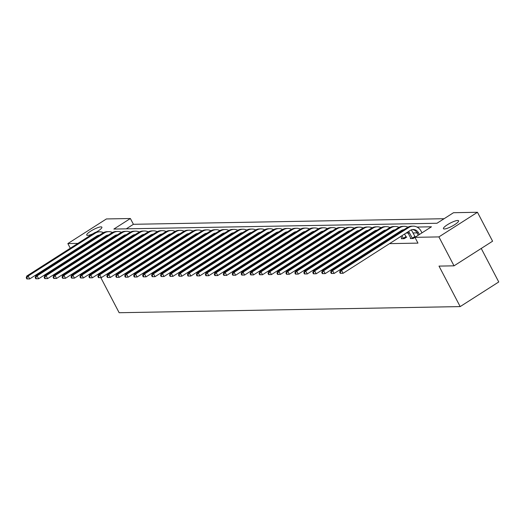 <?xml version="1.0" encoding="UTF-8"?>
<svg xmlns="http://www.w3.org/2000/svg" width="525" height="525" viewBox="0 0 525 525"><rect width="100%" height="100%" fill="white"/><g stroke="black" fill="none" stroke-linecap="round" stroke-linejoin="round"><path stroke-width="0.79" d="M444.34 228.985A8.544 1.778 152.4 0 1 443.441 228.683A8.544 1.778 152.4 0 1 448.717 223.952A8.544 1.778 152.4 0 1 457.682 220.461A8.544 1.778 152.4 0 1 458.581 220.762A8.544 1.778 152.4 0 1 453.305 225.494A8.544 1.778 152.4 0 1 444.34 228.985M92.945 233.769A8.544 1.778 152.4 0 1 87.642 235.39A8.544 1.778 152.4 0 1 86.743 235.088A8.544 1.778 152.4 0 1 92.019 230.357A8.544 1.778 152.4 0 1 100.984 226.866A8.544 1.778 152.4 0 1 101.883 227.174A8.544 1.778 152.4 0 1 96.213 232.122M481.235 248.456L498.75 281.964L460.182 306.593L119.155 312.723L100.82 277.653M70.291 248.24L67.856 243.574L106.418 218.945L130.384 218.512L113.866 229.064L436.984 223.263L453.502 212.71L477.468 212.277L438.9 236.906L414.94 237.339L431.458 226.787L416.962 227.049M444.098 218.715L133.409 224.3L130.384 218.512M438.9 236.906L454.027 265.834L492.588 241.205L477.468 212.277M81.185 269.069L80.863 268.465M79.006 264.902L78.691 264.298M76.827 260.735L76.512 260.131M74.648 256.567L74.333 255.964M72.47 252.407L72.155 251.797M410.819 238.225L410.281 238.573L413.149 238.521L414.953 237.366M415.111 236.867L415.695 236.854M418.281 235.207L417.067 232.877L412.991 232.956M410.924 238.56L408.109 233.041L406.061 233.08M398.409 233.218L397.103 233.244M389.452 233.382L388.146 233.402M380.5 233.54L379.194 233.566M371.542 233.704L370.237 233.73M362.585 233.861L361.285 233.887M353.633 234.025L352.327 234.052M344.676 234.183L343.376 234.209M335.724 234.347L334.418 234.373M326.767 234.504L325.467 234.531M317.815 234.668L316.509 234.695M308.858 234.826L307.558 234.852M299.906 234.99L298.6 235.016M290.948 235.154L289.649 235.174M281.997 235.312L280.691 235.338M273.039 235.476L271.733 235.495M264.088 235.633L262.782 235.659M255.13 235.797L253.824 235.817M246.173 235.955L244.873 235.981M237.221 236.119L235.915 236.138M228.263 236.276L226.964 236.302M219.312 236.44L218.006 236.46M210.354 236.598L209.055 236.624M201.403 236.762L200.097 236.782M192.445 236.919L191.146 236.946M183.494 237.083L182.188 237.103M174.536 237.241L173.23 237.267M165.585 237.405L164.279 237.425M156.627 237.562L155.321 237.589M147.676 237.727L146.37 237.746M138.718 237.884L137.412 237.91M129.76 238.048L128.461 238.068M120.809 238.206L119.503 238.232M111.851 238.37L109.22 239.748M105.525 242.104L95.333 248.916M102.985 248.784L104.285 248.758M111.937 248.62L113.243 248.594M120.894 248.463L122.194 248.437M129.846 248.299L131.152 248.273M138.803 248.141L140.109 248.115M147.755 247.977L149.061 247.951M156.713 247.813L158.018 247.793M165.67 247.656L166.97 247.629M174.622 247.492L175.927 247.472M183.579 247.334L184.879 247.308M192.531 247.17L193.837 247.15M201.488 247.012L202.788 246.986M210.44 246.848L211.746 246.829M219.398 246.691L220.697 246.665M228.349 246.527L229.655 246.507M237.307 246.369L238.613 246.343M246.258 246.205L247.564 246.186M255.216 246.048L256.522 246.022M264.167 245.884L265.473 245.864M273.125 245.726L274.431 245.7M282.082 245.562L283.382 245.543M291.034 245.405L292.34 245.378M299.992 245.241L301.291 245.221M308.943 245.083L310.249 245.057M317.901 244.919L319.2 244.899M326.852 244.762L328.158 244.735M335.81 244.598L337.109 244.578M344.761 244.44L346.067 244.414M353.719 244.276L355.025 244.256M362.67 244.118L363.976 244.092M371.628 243.954L372.934 243.935M380.579 243.797L381.885 243.771M389.537 243.633L417.959 243.121L414.94 237.339M401.861 238.389L401.323 238.731L404.191 238.678L406.803 237.018L406.153 237.031M454.027 265.834L439.012 266.103L460.182 306.593M94.841 248.929L94.644 248.548M92.781 244.991L92.466 244.381M86.828 243.232L85.529 243.259M77.877 243.39L67.856 243.574M93.522 272.311L92.216 272.331M84.564 272.468L83.265 272.495M98.759 273.709L99.081 274.319M133.409 224.3L126.295 228.841M111.366 238.376L111.169 237.996M106.732 241.638L106.418 241.034M105.65 242.333L105.328 241.723M109.023 239.367L109.338 239.971M103.458 238.173A6.674 6.024 89 0 0 103.077 237.602M104.475 237.523A6.674 6.024 89 0 0 104.029 236.998M99.487 235.148A6.674 6.024 89 0 0 96.849 236.027L29.669 278.933L26.854 278.946L27.431 278.933L26.821 277.777L26.25 277.791L26.854 278.946M26.25 277.791L26.723 276.065L93.903 233.159A10.014 9.037 -91 0 1 98.254 231.827L99.691 231.801A10.014 9.037 -91 0 1 103.471 232.641M26.723 276.065L28.153 276.038L95.333 233.133A10.014 9.037 -91 0 1 99.691 231.801M106.765 235.371A10.014 9.037 -91 0 1 107.107 235.843M26.821 277.777L28.153 276.038L29.669 278.933L27.431 278.933M115.69 241.48L115.369 240.87M114.601 242.169L114.286 241.566M117.974 239.21L118.296 239.813M112.416 238.009A6.674 6.024 89 0 0 112.035 237.444M113.426 237.359A6.674 6.024 89 0 0 112.987 236.834M108.445 234.99A6.674 6.024 89 0 0 105.801 235.863L38.62 278.768L35.812 278.782L36.383 278.775L35.779 277.62L35.208 277.627L35.812 278.782M35.208 277.627L35.674 275.901L102.854 233.002A10.014 9.037 -91 0 1 107.212 231.669L108.649 231.643A10.014 9.037 -91 0 1 112.422 232.483M35.674 275.901L37.111 275.874L104.291 232.975A10.014 9.037 -91 0 1 108.649 231.643M115.723 235.207A10.014 9.037 -91 0 1 116.064 235.679M35.779 277.62L37.111 275.874L38.62 278.768L36.383 278.775M124.642 241.316L124.327 240.713M123.559 242.012L123.237 241.402M126.932 239.046L127.247 239.649M121.367 237.851A6.674 6.024 89 0 0 120.993 237.28M122.384 237.202A6.674 6.024 89 0 0 121.938 236.677M117.397 234.826A6.674 6.024 89 0 0 114.758 235.705L47.578 278.611L44.763 278.624L45.34 278.611L44.737 277.456L44.159 277.469L44.763 278.624M44.159 277.469L44.632 275.743L111.812 232.838A10.014 9.037 -91 0 1 116.163 231.505L117.6 231.479A10.014 9.037 -91 0 1 121.38 232.319M44.632 275.743L46.069 275.717L113.243 232.811A10.014 9.037 -91 0 1 117.6 231.479M124.681 235.049A10.014 9.037 -91 0 1 125.016 235.522M44.737 277.456L46.069 275.717L47.578 278.611L45.34 278.611M133.599 241.159L133.278 240.548M132.51 241.848L132.195 241.244M135.883 238.882L136.205 239.492M130.325 237.687A6.674 6.024 89 0 0 129.944 237.123M131.335 237.037A6.674 6.024 89 0 0 130.896 236.512M126.354 234.668A6.674 6.024 89 0 0 123.71 235.541L56.529 278.447L53.721 278.46L54.292 278.453L53.688 277.298L53.117 277.305L53.721 278.46M53.117 277.305L53.583 275.579L120.763 232.68A10.014 9.037 -91 0 1 125.121 231.341L126.558 231.322A10.014 9.037 -91 0 1 130.331 232.162M53.583 275.579L55.02 275.553L122.2 232.654A10.014 9.037 -91 0 1 126.558 231.322M133.632 234.885A10.014 9.037 -91 0 1 133.973 235.357M53.688 277.298L55.02 275.553L56.529 278.447L54.292 278.453M142.551 240.995L142.236 240.391M141.468 241.69L141.146 241.08M144.841 238.724L145.156 239.328M139.276 237.53A6.674 6.024 89 0 0 138.902 236.959M140.293 236.88A6.674 6.024 89 0 0 139.847 236.355M135.306 234.504A6.674 6.024 89 0 0 132.667 235.384L65.487 278.289L62.672 278.303L63.249 278.289L62.646 277.134L62.068 277.147L62.672 278.303M62.068 277.147L62.541 275.422L129.721 232.516A10.014 9.037 -91 0 1 134.078 231.184L135.509 231.157A10.014 9.037 -91 0 1 139.289 231.998M62.541 275.422L63.978 275.395L131.152 232.49A10.014 9.037 -91 0 1 135.509 231.157M142.59 234.727A10.014 9.037 -91 0 1 142.925 235.2M62.646 277.134L63.978 275.395L65.487 278.289L63.249 278.289M151.508 240.837L151.187 240.227M150.419 241.526L150.104 240.923M153.792 238.56L154.114 239.17M148.234 237.366A6.674 6.024 89 0 0 147.853 236.801M149.251 236.716A6.674 6.024 89 0 0 148.805 236.191M144.263 234.347A6.674 6.024 89 0 0 141.619 235.22L74.445 278.125L71.63 278.138L72.201 278.132L71.597 276.977L71.026 276.983L71.63 278.138M71.026 276.983L71.492 275.257L138.672 232.358A10.014 9.037 -91 0 1 143.03 231.02L144.467 231A10.014 9.037 -91 0 1 148.24 231.84M71.492 275.257L72.929 275.231L140.109 232.332A10.014 9.037 -91 0 1 144.467 231M151.541 234.563A10.014 9.037 -91 0 1 151.882 235.036M71.597 276.977L72.929 275.231L74.445 278.125L72.201 278.132M160.46 240.673L160.145 240.069M159.377 241.369L159.055 240.758M162.75 238.402L163.065 239.006M157.185 237.208A6.674 6.024 89 0 0 156.811 236.637M158.202 236.558A6.674 6.024 89 0 0 157.756 236.033M153.215 234.183A6.674 6.024 89 0 0 150.577 235.062L83.396 277.968L80.581 277.981L81.158 277.968L80.555 276.813L79.977 276.826L80.581 277.981M79.977 276.826L80.45 275.1L147.63 232.194A10.014 9.037 -91 0 1 151.987 230.862L153.418 230.836A10.014 9.037 -91 0 1 157.198 231.676M80.45 275.1L81.887 275.074L149.061 232.168A10.014 9.037 -91 0 1 153.418 230.836M160.499 234.406A10.014 9.037 -91 0 1 160.834 234.878M80.555 276.813L81.887 275.074L83.396 277.968L81.158 277.968M169.418 240.509L169.096 239.905M168.328 241.205L168.013 240.601M171.708 238.238L172.023 238.849M166.143 237.044A6.674 6.024 89 0 0 165.762 236.48M167.16 236.394A6.674 6.024 89 0 0 166.714 235.869M162.173 234.025A6.674 6.024 89 0 0 159.528 234.898L92.354 277.804L89.539 277.817L90.11 277.81L89.506 276.655L88.935 276.662L89.539 277.817M88.935 276.662L89.407 274.936L156.581 232.037A10.014 9.037 -91 0 1 160.939 230.698L162.376 230.678A10.014 9.037 -91 0 1 166.149 231.518M89.407 274.936L90.838 274.91L158.018 232.011A10.014 9.037 -91 0 1 162.376 230.678M169.45 234.242A10.014 9.037 -91 0 1 169.792 234.714M89.506 276.655L90.838 274.91L92.354 277.804L90.11 277.81M178.369 240.352L178.054 239.748M177.286 241.047L176.971 240.437M180.659 238.081L180.974 238.685M175.101 236.887A6.674 6.024 89 0 0 174.72 236.316M176.111 236.237A6.674 6.024 89 0 0 175.665 235.712M171.124 233.861A6.674 6.024 89 0 0 168.486 234.741L101.305 277.646L98.49 277.659L99.068 277.646L98.464 276.491L97.886 276.504L98.49 277.659M97.886 276.504L98.359 274.778L165.539 231.873A10.014 9.037 -91 0 1 169.897 230.541L171.327 230.514A10.014 9.037 -91 0 1 175.107 231.354M98.359 274.778L99.796 274.752L166.976 231.847A10.014 9.037 -91 0 1 171.327 230.514M178.408 234.084A10.014 9.037 -91 0 1 178.743 234.557M98.464 276.491L99.796 274.752L101.305 277.646L99.068 277.646M187.327 240.188L187.012 239.584M186.237 240.883L185.922 240.279M189.617 237.917L189.932 238.527M184.052 236.723A6.674 6.024 89 0 0 183.671 236.158M185.069 236.073A6.674 6.024 89 0 0 184.623 235.548M180.082 233.704A6.674 6.024 89 0 0 177.443 234.577L110.263 277.482L107.448 277.495L108.019 277.489L107.415 276.334L106.844 276.34L107.448 277.495M106.844 276.34L107.317 274.614L174.49 231.709A10.014 9.037 -91 0 1 178.848 230.377L180.285 230.357A10.014 9.037 -91 0 1 184.058 231.197M107.317 274.614L108.747 274.588L175.927 231.689A10.014 9.037 -91 0 1 180.285 230.357M187.359 233.92A10.014 9.037 -91 0 1 187.701 234.393M107.415 276.334L108.747 274.588L110.263 277.482L108.019 277.489M196.278 240.03L195.963 239.426M195.195 240.726L194.88 240.115M198.568 237.759L198.89 238.363M193.01 236.565A6.674 6.024 89 0 0 192.629 235.994M194.02 235.915A6.674 6.024 89 0 0 193.574 235.39M189.033 233.54A6.674 6.024 89 0 0 186.395 234.419L119.214 277.318L116.406 277.338L116.977 277.325L116.373 276.17L115.795 276.183L116.406 277.338M115.795 276.183L116.268 274.457L183.448 231.551A10.014 9.037 -91 0 1 187.806 230.219L189.236 230.193A10.014 9.037 -91 0 1 193.016 231.033M116.268 274.457L117.705 274.431L184.885 231.525A10.014 9.037 -91 0 1 189.236 230.193M196.317 233.763A10.014 9.037 -91 0 1 196.652 234.235M116.373 276.17L117.705 274.431L119.214 277.318L116.977 277.325M205.236 239.866L204.921 239.262M204.146 240.562L203.831 239.958M207.526 237.595L207.841 238.206M201.961 236.401A6.674 6.024 89 0 0 201.58 235.837M202.978 235.751A6.674 6.024 89 0 0 202.532 235.226M197.991 233.382A6.674 6.024 89 0 0 195.352 234.255L128.172 277.161L125.357 277.174L125.934 277.167L125.324 276.012L124.753 276.019L125.357 277.174M124.753 276.019L125.226 274.293L192.399 231.387A10.014 9.037 -91 0 1 196.757 230.055L198.194 230.035A10.014 9.037 -91 0 1 201.968 230.875M125.226 274.293L126.656 274.267L193.837 231.368A10.014 9.037 -91 0 1 198.194 230.035M205.268 233.599A10.014 9.037 -91 0 1 205.61 234.071M125.324 276.012L126.656 274.267L128.172 277.161L125.934 277.167M214.193 239.708L213.872 239.105M213.104 240.404L212.789 239.794M216.477 237.438L216.799 238.042M210.919 236.243A6.674 6.024 89 0 0 210.538 235.673M211.929 235.594A6.674 6.024 89 0 0 211.49 235.069M206.948 233.218A6.674 6.024 89 0 0 204.304 234.098L137.123 276.997L134.315 277.016L134.886 277.003L134.282 275.848L133.704 275.861L134.315 277.016M133.704 275.861L134.177 274.135L201.357 231.23A10.014 9.037 -91 0 1 205.715 229.898L207.152 229.871A10.014 9.037 -91 0 1 210.925 230.711M134.177 274.135L135.614 274.109L202.794 231.203A10.014 9.037 -91 0 1 207.152 229.871M214.226 233.441A10.014 9.037 -91 0 1 214.567 233.914M134.282 275.848L135.614 274.109L137.123 276.997L134.886 277.003M223.145 239.544L222.83 238.941M222.062 240.24L221.74 239.636M225.435 237.274L225.75 237.884M219.87 236.079A6.674 6.024 89 0 0 219.496 235.515M220.887 235.43A6.674 6.024 89 0 0 220.441 234.905M215.9 233.061A6.674 6.024 89 0 0 213.262 233.933L146.081 276.839L143.266 276.852L143.843 276.846L143.233 275.684L142.662 275.697L143.266 276.852M142.662 275.697L143.135 273.971L210.315 231.066A10.014 9.037 -91 0 1 214.666 229.733L216.103 229.707A10.014 9.037 -91 0 1 219.883 230.547M143.135 273.971L144.565 273.945L211.746 231.046A10.014 9.037 -91 0 1 216.103 229.707M223.177 233.277A10.014 9.037 -91 0 1 223.519 233.75M143.233 275.684L144.565 273.945L146.081 276.839L143.843 276.846M232.102 239.387L231.781 238.777M231.013 240.082L230.698 239.472M234.386 237.116L234.708 237.72M228.828 235.922A6.674 6.024 89 0 0 228.447 235.351M229.838 235.272A6.674 6.024 89 0 0 229.399 234.747M224.857 232.897A6.674 6.024 89 0 0 222.213 233.776L155.032 276.675L152.224 276.695L152.795 276.682L152.191 275.527L151.62 275.54L152.224 276.695M151.62 275.54L152.086 273.814L219.266 230.908A10.014 9.037 -91 0 1 223.624 229.576L225.061 229.55A10.014 9.037 -91 0 1 228.834 230.39M152.086 273.814L153.523 273.787L220.703 230.882A10.014 9.037 -91 0 1 225.061 229.55M232.135 233.12A10.014 9.037 -91 0 1 232.477 233.592M152.191 275.527L153.523 273.787L155.032 276.675L152.795 276.682M241.054 239.223L240.739 238.619M239.971 239.918L239.649 239.315M243.344 236.952L243.659 237.562M237.779 235.758A6.674 6.024 89 0 0 237.405 235.193M238.796 235.108A6.674 6.024 89 0 0 238.35 234.583M233.809 232.739A6.674 6.024 89 0 0 231.171 233.612L163.99 276.517L161.175 276.531L161.752 276.524L161.149 275.363L160.571 275.376L161.175 276.531M160.571 275.376L161.044 273.65L228.224 230.744A10.014 9.037 -91 0 1 232.582 229.412L234.012 229.386A10.014 9.037 -91 0 1 237.792 230.226M161.044 273.65L162.481 273.623L229.655 230.724A10.014 9.037 -91 0 1 234.012 229.386M241.093 232.956A10.014 9.037 -91 0 1 241.428 233.428M161.149 275.363L162.481 273.623L163.99 276.517L161.752 276.524M250.012 239.065L249.69 238.455M248.922 239.761L248.607 239.151M252.295 236.795L252.617 237.398M246.737 235.6A6.674 6.024 89 0 0 246.356 235.029M247.748 234.951A6.674 6.024 89 0 0 247.308 234.426M242.767 232.575A6.674 6.024 89 0 0 240.122 233.454L172.942 276.353L170.133 276.373L170.704 276.36L170.1 275.205L169.529 275.218L170.133 276.373M169.529 275.218L169.995 273.492L237.175 230.587A10.014 9.037 -91 0 1 241.533 229.254L242.97 229.228A10.014 9.037 -91 0 1 246.743 230.068M169.995 273.492L171.432 273.466L238.613 230.56A10.014 9.037 -91 0 1 242.97 229.228M250.044 232.798A10.014 9.037 -91 0 1 250.386 233.271M170.1 275.205L171.432 273.466L172.942 276.353L170.704 276.36M258.963 238.901L258.648 238.298M257.88 239.597L257.558 238.993M261.253 236.631L261.568 237.241M255.688 235.436A6.674 6.024 89 0 0 255.314 234.872M256.705 234.787A6.674 6.024 89 0 0 256.259 234.262M251.718 232.418A6.674 6.024 89 0 0 249.08 233.29L181.899 276.196L179.084 276.209L179.662 276.202L179.058 275.041L178.48 275.054L179.084 276.209M178.48 275.054L178.953 273.328L246.133 230.423A10.014 9.037 -91 0 1 250.491 229.09L251.921 229.064A10.014 9.037 -91 0 1 255.701 229.904M178.953 273.328L180.39 273.302L247.564 230.396A10.014 9.037 -91 0 1 251.921 229.064M259.002 232.634A10.014 9.037 -91 0 1 259.337 233.107M179.058 275.041L180.39 273.302L181.899 276.196L179.662 276.202M267.921 238.744L267.599 238.133M266.831 239.439L266.516 238.829M270.204 236.473L270.526 237.077M264.646 235.279A6.674 6.024 89 0 0 264.265 234.708M265.663 234.629A6.674 6.024 89 0 0 265.217 234.104M260.676 232.253A6.674 6.024 89 0 0 258.031 233.133L190.857 276.032L188.042 276.052L188.613 276.038L188.009 274.883L187.438 274.897L188.042 276.052M187.438 274.897L187.904 273.171L255.084 230.265A10.014 9.037 -91 0 1 259.442 228.933L260.879 228.907A10.014 9.037 -91 0 1 264.652 229.747M187.904 273.171L189.341 273.144L256.522 230.239A10.014 9.037 -91 0 1 260.879 228.907M267.953 232.477A10.014 9.037 -91 0 1 268.295 232.949M188.009 274.883L189.341 273.144L190.857 276.032L188.613 276.038M276.872 238.58L276.557 237.976M275.789 239.275L275.467 238.672M279.162 236.309L279.477 236.919M273.597 235.115A6.674 6.024 89 0 0 273.223 234.55M274.614 234.465A6.674 6.024 89 0 0 274.168 233.94M269.627 232.096A6.674 6.024 89 0 0 266.989 232.969L199.808 275.874L196.993 275.887L197.571 275.881L196.967 274.719L196.389 274.733L196.993 275.887M196.389 274.733L196.862 273.007L264.042 230.101A10.014 9.037 -91 0 1 268.4 228.769L269.83 228.743A10.014 9.037 -91 0 1 273.61 229.582M196.862 273.007L198.299 272.98L265.473 230.075A10.014 9.037 -91 0 1 269.83 228.743M276.911 232.312A10.014 9.037 -91 0 1 277.246 232.785M196.967 274.719L198.299 272.98L199.808 275.874L197.571 275.881M285.83 238.422L285.508 237.812M284.74 239.118L284.425 238.507M288.12 236.152L288.435 236.755M282.555 234.957A6.674 6.024 89 0 0 282.174 234.386M283.572 234.308A6.674 6.024 89 0 0 283.126 233.782M278.585 231.932A6.674 6.024 89 0 0 275.94 232.811L208.766 275.71L205.951 275.73L206.522 275.717L205.918 274.562L205.347 274.568L205.951 275.73M205.347 274.568L205.82 272.849L272.993 229.943A10.014 9.037 -91 0 1 277.351 228.611L278.788 228.585A10.014 9.037 -91 0 1 282.562 229.425M205.82 272.849L207.25 272.823L274.431 229.917A10.014 9.037 -91 0 1 278.788 228.585M285.863 232.155A10.014 9.037 -91 0 1 286.204 232.627M205.918 274.562L207.25 272.823L208.766 275.71L206.522 275.717M294.781 238.258L294.466 237.654M293.698 238.954L293.383 238.35M297.071 235.988L297.386 236.598M291.513 234.793A6.674 6.024 89 0 0 291.132 234.229M292.523 234.143A6.674 6.024 89 0 0 292.077 233.618M287.536 231.774A6.674 6.024 89 0 0 284.898 232.647L217.718 275.553L214.902 275.566L215.48 275.559L214.876 274.398L214.298 274.411L214.902 275.566M214.298 274.411L214.771 272.685L281.951 229.779A10.014 9.037 -91 0 1 286.309 228.447L287.739 228.421A10.014 9.037 -91 0 1 291.519 229.261M214.771 272.685L216.208 272.659L283.388 229.753A10.014 9.037 -91 0 1 287.739 228.421M294.82 231.991A10.014 9.037 -91 0 1 295.155 232.463M214.876 274.398L216.208 272.659L217.718 275.553L215.48 275.559M303.739 238.101L303.424 237.49M302.649 238.796L302.334 238.186M306.029 235.83L306.344 236.434M300.464 234.629A6.674 6.024 89 0 0 300.083 234.065M301.481 233.986A6.674 6.024 89 0 0 301.035 233.461M296.494 231.61A6.674 6.024 89 0 0 293.856 232.49L226.675 275.389L223.86 275.408L224.438 275.395L223.827 274.24L223.256 274.247L223.86 275.408M223.256 274.247L223.729 272.527L290.902 229.622A10.014 9.037 -91 0 1 295.26 228.29L296.697 228.263A10.014 9.037 -91 0 1 300.471 229.103M223.729 272.527L225.159 272.501L292.34 229.596A10.014 9.037 -91 0 1 296.697 228.263M303.772 231.833A10.014 9.037 -91 0 1 304.113 232.299M223.827 274.24L225.159 272.501L226.675 275.389L224.438 275.395M312.69 237.937L312.375 237.333M311.607 238.632L311.292 238.028M314.98 235.666L315.302 236.276M309.422 234.472A6.674 6.024 89 0 0 309.041 233.907M310.433 233.822A6.674 6.024 89 0 0 309.986 233.297M305.445 231.453A6.674 6.024 89 0 0 302.807 232.326L235.627 275.231L232.818 275.244L233.389 275.238L232.785 274.076L232.207 274.089L232.818 275.244M232.207 274.089L232.68 272.363L299.86 229.458A10.014 9.037 -91 0 1 304.218 228.126L305.648 228.099A10.014 9.037 -91 0 1 309.428 228.939M232.68 272.363L234.117 272.337L301.298 229.432A10.014 9.037 -91 0 1 305.648 228.099M312.729 231.669A10.014 9.037 -91 0 1 313.064 232.142M232.785 274.076L234.117 272.337L235.627 275.231L233.389 275.238M321.648 237.779L321.333 237.169M320.565 238.475L320.243 237.864M323.938 235.508L324.253 236.112M318.373 234.308A6.674 6.024 89 0 0 317.993 233.743M319.39 233.664A6.674 6.024 89 0 0 318.944 233.139M314.403 231.289A6.674 6.024 89 0 0 311.765 232.168L244.584 275.067L241.769 275.087L242.347 275.074L241.736 273.919L241.165 273.925L241.769 275.087M241.165 273.925L241.638 272.206L308.818 229.3A10.014 9.037 -91 0 1 313.169 227.968L314.606 227.942A10.014 9.037 -91 0 1 318.38 228.782M241.638 272.206L243.068 272.18L310.249 229.274A10.014 9.037 -91 0 1 314.606 227.942M321.681 231.512A10.014 9.037 -91 0 1 322.022 231.978M241.736 273.919L243.068 272.18L244.584 275.067L242.347 275.074M330.606 237.615L330.284 237.011M329.516 238.311L329.201 237.707M332.889 235.344L333.211 235.955M327.331 234.15A6.674 6.024 89 0 0 326.95 233.586M328.342 233.5A6.674 6.024 89 0 0 327.902 232.975M323.361 231.131A6.674 6.024 89 0 0 320.716 232.004L253.536 274.91L250.727 274.923L251.298 274.916L250.694 273.755L250.117 273.768L250.727 274.923M250.117 273.768L250.589 272.042L317.769 229.136A10.014 9.037 -91 0 1 322.127 227.804L323.564 227.778A10.014 9.037 -91 0 1 327.338 228.618M250.589 272.042L252.026 272.016L319.207 229.11A10.014 9.037 -91 0 1 323.564 227.778M330.638 231.348A10.014 9.037 -91 0 1 330.98 231.82M250.694 273.755L252.026 272.016L253.536 274.91L251.298 274.916M339.557 237.457L339.242 236.847M338.474 238.153L338.152 237.543M341.847 235.187L342.162 235.791M336.282 233.986A6.674 6.024 89 0 0 335.908 233.422M337.299 233.343A6.674 6.024 89 0 0 336.853 232.818M332.312 230.967A6.674 6.024 89 0 0 329.674 231.847L262.493 274.746L259.678 274.765L260.256 274.752L259.652 273.597L259.074 273.604L259.678 274.765M259.074 273.604L259.547 271.884L326.727 228.979A10.014 9.037 -91 0 1 331.078 227.647L332.515 227.62A10.014 9.037 -91 0 1 336.295 228.46M259.547 271.884L260.978 271.858L328.158 228.952A10.014 9.037 -91 0 1 332.515 227.62M339.59 231.19A10.014 9.037 -91 0 1 339.931 231.656M259.652 273.597L260.978 271.858L262.493 274.746L260.256 274.752M348.515 237.293L348.193 236.69M347.425 237.989L347.11 237.385M350.798 235.023L351.12 235.633M345.24 233.828A6.674 6.024 89 0 0 344.859 233.257M346.251 233.179A6.674 6.024 89 0 0 345.811 232.654M341.27 230.803A6.674 6.024 89 0 0 338.625 231.683L271.445 274.588L268.636 274.601L269.207 274.595L268.603 273.433L268.032 273.446L268.636 274.601M268.032 273.446L268.498 271.72L335.678 228.815A10.014 9.037 -91 0 1 340.036 227.482L341.473 227.456A10.014 9.037 -91 0 1 345.247 228.296M268.498 271.72L269.935 271.694L337.116 228.788A10.014 9.037 -91 0 1 341.473 227.456M348.548 231.026A10.014 9.037 -91 0 1 348.889 231.499M268.603 273.433L269.935 271.694L271.445 274.588L269.207 274.595M357.466 237.136L357.151 236.526M356.383 237.825L356.062 237.221M359.756 234.865L360.071 235.469M354.191 233.664A6.674 6.024 89 0 0 353.817 233.1M355.208 233.021A6.674 6.024 89 0 0 354.762 232.496M350.221 230.646A6.674 6.024 89 0 0 347.583 231.525L280.402 274.424L277.587 274.444L278.165 274.431L277.561 273.276L276.983 273.282L277.587 274.444M276.983 273.282L277.456 271.563L344.636 228.657A10.014 9.037 -91 0 1 348.994 227.325L350.424 227.299A10.014 9.037 -91 0 1 354.204 228.139M277.456 271.563L278.893 271.537L346.067 228.631A10.014 9.037 -91 0 1 350.424 227.299M357.505 230.869A10.014 9.037 -91 0 1 357.84 231.335M277.561 273.276L278.893 271.537L280.402 274.424L278.165 274.431M366.424 236.972L366.102 236.368M365.334 237.668L365.019 237.064M368.708 234.701L369.029 235.312M363.149 233.507A6.674 6.024 89 0 0 362.768 232.936M364.166 232.857A6.674 6.024 89 0 0 363.72 232.332M359.179 230.482A6.674 6.024 89 0 0 356.534 231.361L289.354 274.267L286.545 274.28L287.116 274.273L286.512 273.112L285.941 273.125L286.545 274.28M285.941 273.125L286.407 271.399L353.587 228.493A10.014 9.037 -91 0 1 357.945 227.161L359.382 227.135A10.014 9.037 -91 0 1 363.156 227.975M286.407 271.399L287.844 271.373L355.025 228.467A10.014 9.037 -91 0 1 359.382 227.135M366.457 230.705A10.014 9.037 -91 0 1 366.798 231.177M286.512 273.112L287.844 271.373L289.354 274.267L287.116 274.273M375.375 236.814L375.06 236.204M374.292 237.503L373.971 236.9M377.665 234.544L377.98 235.148M372.1 233.343A6.674 6.024 89 0 0 371.726 232.778M373.117 232.7A6.674 6.024 89 0 0 372.671 232.175M368.13 230.324A6.674 6.024 89 0 0 365.492 231.203L298.312 274.103L295.496 274.122L296.074 274.109L295.47 272.954L294.892 272.961L295.496 274.122M294.892 272.961L295.365 271.235L362.545 228.336A10.014 9.037 -91 0 1 366.903 227.003L368.333 226.977A10.014 9.037 -91 0 1 372.113 227.817M295.365 271.235L296.802 271.215L363.976 228.309A10.014 9.037 -91 0 1 368.333 226.977M375.414 230.541A10.014 9.037 -91 0 1 375.749 231.013M295.47 272.954L296.802 271.215L298.312 274.103L296.074 274.109M384.333 236.65L384.011 236.047M383.243 237.346L382.928 236.742M386.623 234.38L386.938 234.99M381.058 233.185A6.674 6.024 89 0 0 380.678 232.614M382.075 232.536A6.674 6.024 89 0 0 381.629 232.011M377.088 230.16A6.674 6.024 89 0 0 374.443 231.039L307.269 273.945L304.454 273.958L305.025 273.952L304.421 272.79L303.85 272.803L304.454 273.958M303.85 272.803L304.316 271.077L371.497 228.172A10.014 9.037 -91 0 1 375.854 226.839L377.291 226.813A10.014 9.037 -91 0 1 381.065 227.653M304.316 271.077L305.753 271.051L372.934 228.145A10.014 9.037 -91 0 1 377.291 226.813M384.366 230.383A10.014 9.037 -91 0 1 384.707 230.856M304.421 272.79L305.753 271.051L307.269 273.945L305.025 273.952M393.284 236.493L392.969 235.882M392.201 237.182L391.88 236.578M395.574 234.222L395.889 234.826M390.009 233.021A6.674 6.024 89 0 0 389.635 232.457M391.027 232.378A6.674 6.024 89 0 0 390.58 231.853M386.039 230.002A6.674 6.024 89 0 0 383.401 230.882L316.221 273.781L313.405 273.801L313.983 273.787L313.379 272.632L312.802 272.639L313.405 273.801M312.802 272.639L313.274 270.913L380.454 228.014A10.014 9.037 -91 0 1 384.812 226.682L386.242 226.656A10.014 9.037 -91 0 1 390.023 227.496M313.274 270.913L314.711 270.893L381.885 227.988A10.014 9.037 -91 0 1 386.242 226.656M393.323 230.219A10.014 9.037 -91 0 1 393.658 230.692M313.379 272.632L314.711 270.893L316.221 273.781L313.983 273.787M403.548 238.691L401.927 235.725M401.966 238.718L400.837 236.421M404.532 234.058L406.357 237.3M398.967 232.864A6.674 6.024 89 0 0 398.587 232.293M399.984 232.214A6.674 6.024 89 0 0 399.538 231.689M394.997 229.838A6.674 6.024 89 0 0 392.352 230.718L325.178 273.623L322.363 273.637L322.934 273.63L322.33 272.468L321.759 272.482L322.363 273.637M321.759 272.482L322.232 270.756L389.406 227.85A10.014 9.037 -91 0 1 393.763 226.518L395.2 226.492A10.014 9.037 -91 0 1 398.974 227.332M322.232 270.756L323.662 270.729L390.843 227.824A10.014 9.037 -91 0 1 395.2 226.492M402.275 230.062A10.014 9.037 -91 0 1 402.616 230.534M322.33 272.468L323.662 270.729L325.178 273.623L322.934 273.63M403.285 238.33L405.891 236.663M412.506 238.534L409.546 233.015A6.674 6.024 89 0 0 408.489 231.532M411.233 229.898A10.014 9.037 -91 0 1 412.151 231.348L415.288 237.116M409.546 233.015L408.109 233.041A6.674 6.024 89 0 0 407.544 232.135M403.948 229.681A6.674 6.024 89 0 0 401.31 230.56L334.13 273.459L331.321 273.479L331.892 273.466L331.288 272.311L330.711 272.317L331.321 273.479M330.711 272.317L331.183 270.592L398.363 227.692A10.014 9.037 -91 0 1 402.721 226.36L404.152 226.334A10.014 9.037 -91 0 1 407.932 227.174M331.183 270.592L332.62 270.572L399.801 227.666A10.014 9.037 -91 0 1 404.152 226.334M331.288 272.311L332.62 270.572L334.13 273.459L331.892 273.466M412.243 238.173L414.848 236.506M419.37 234.511L418.504 232.851A6.674 6.024 89 0 0 413.168 229.51A6.674 6.024 89 0 0 410.268 230.396L343.087 273.302L340.272 273.315L340.85 273.308L340.239 272.147L339.668 272.16L340.272 273.315M339.668 272.16L340.141 270.434L341.572 270.408L408.752 227.502A10.014 9.037 -91 0 1 413.109 226.17A10.014 9.037 -91 0 1 421.109 231.19L421.975 232.844M418.504 232.851L417.067 232.877A6.674 6.024 89 0 0 412.453 229.569M340.141 270.434L407.315 227.528A10.014 9.037 -91 0 1 411.672 226.196L413.109 226.17M340.239 272.147L341.572 270.408L343.087 273.302L340.85 273.308M93.903 233.159L95.333 233.133M102.854 233.002L104.291 232.975M111.812 232.838L113.243 232.811M120.763 232.68L122.2 232.654M129.721 232.516L131.152 232.49M138.672 232.358L140.109 232.332M147.63 232.194L149.061 232.168M156.581 232.037L158.018 232.011M165.539 231.873L166.976 231.847M174.49 231.709L175.927 231.689M183.448 231.551L184.885 231.525M192.399 231.387L193.837 231.368M201.357 231.23L202.794 231.203M210.315 231.066L211.746 231.046M219.266 230.908L220.703 230.882M228.224 230.744L229.655 230.724M237.175 230.587L238.613 230.56M246.133 230.423L247.564 230.396M255.084 230.265L256.522 230.239M264.042 230.101L265.473 230.075M272.993 229.943L274.431 229.917M281.951 229.779L283.388 229.753M290.902 229.622L292.34 229.596M299.86 229.458L301.298 229.432M308.818 229.3L310.249 229.274M317.769 229.136L319.207 229.11M326.727 228.979L328.158 228.952M335.678 228.815L337.116 228.788M344.636 228.657L346.067 228.631M353.587 228.493L355.025 228.467M362.545 228.336L363.976 228.309M371.497 228.172L372.934 228.145M380.454 228.014L381.885 227.988M389.406 227.85L390.843 227.824M398.363 227.692L399.801 227.666M407.315 227.528L408.752 227.502"/></g></svg>

